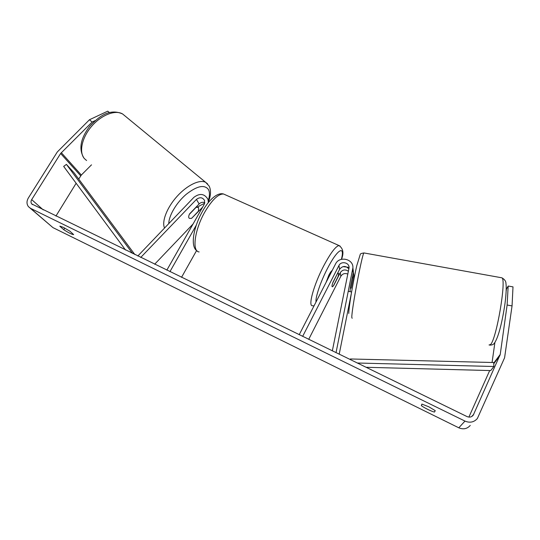 <?xml version="1.0" encoding="UTF-8"?>
<svg xmlns="http://www.w3.org/2000/svg" width="540" height="540" viewBox="0 0 540 540"><rect width="100%" height="100%" fill="white"/><g stroke="black" fill="none" stroke-linecap="round" stroke-linejoin="round"><path stroke-width="0.81" d="M204.815 202.628C202.723 201.913 200.826 202.351 199.125 203.945L189.581 213.907C188.663 215.744 188.453 217.094 188.953 217.958L189.405 218.363M137.822 256.007L193.928 197.296C199.834 192.969 204.518 193.644 207.981 199.321L208.332 202.635M140.751 257.438L196.425 199.415C199.854 196.898 202.581 197.275 204.613 200.556L204.228 204.343L166.833 270.162M154.663 264.222L193.077 223.972M196.31 225.14L169.931 271.667M196.594 250.547L181.535 277.331M197.964 207.266L199.159 206.017L204.68 203.263M191.822 218.106L202.547 207.299M188.953 217.958L189.446 218.396L191.585 218.356L198.443 211.181L198.612 207.86L198.085 207.374L195.905 207.306M189.365 214.34L196.013 207.4M59.913 226.145L63.349 227.36L69.869 231.167L73.656 234.61C72.07 234.542 68.769 232.902 63.754 229.696L59.852 226.24M428.807 406.796L421.895 404.089L421.342 405.581C423.38 407.457 431.777 411.588 434.498 412.054L435.247 410.65L428.807 406.796M506.183 291.047L506.452 289.116L508.181 286.038L513 286.868L512.055 305.897L507.114 305.026L500.236 354.443L473.256 415.172C471.602 417.123 469.517 417.582 467.006 416.563L31.725 203.938C30.794 202.642 30.78 201.197 31.684 199.611L60.622 153.488L92.138 122.033L89.458 119.745L107.757 111.166L109.451 112.59M512.055 305.897L504.583 357.797L477.367 418.507C474.032 422.26 469.901 423.124 464.981 421.092L30.571 208.352L28.458 206.692C26.568 204.086 26.527 201.191 28.35 197.991L57.301 151.963L89.458 119.745M470.252 425.412C467.161 428.895 463.34 429.692 458.791 427.802L52.947 227.617L30.078 208.082M95.175 120.602L92.138 122.033M78.719 179.071L81.338 175.041L91.503 164.835M494.91 342.441L492.068 362.488M489.692 370.541L468.896 417.089M55.931 216.074L76.14 183.256M507.114 305.026L508.181 286.038M422.017 404.116L421.342 405.581M435.173 410.589L434.498 412.054M64.746 228.076L63.754 229.696M353.072 269.251L353.194 272.99L350.393 286.943L350.062 291.438M336.035 352.688L352.897 267.813C353.545 258.809 339.275 255.697 335.543 263.972L299.207 334.726M332.336 350.879L349.076 267.698C349.4 262.481 341.118 260.712 338.951 265.518L302.65 336.4M348.449 271.249C345.215 269.136 342.468 269.629 340.22 272.734L333.686 285.525L332.323 286.794C331.729 286.666 331.952 285.154 332.984 282.251L339.613 269.291C342.61 265.666 345.708 265.552 348.914 268.94M347.875 274.091C344.898 272.936 342.556 273.665 340.841 276.284L308.704 339.356M354.119 277.27L353.916 276.264M339.201 354.233L351.371 293.24M353.457 277.148L353.761 274.988L353.315 272.147M349.07 267.368L342.947 266.625M332.181 270.513C331.398 270.857 330.284 272.403 328.84 275.144L326.072 282.406M337.264 273.881L332.654 283.203C331.904 285.532 331.79 286.726 332.323 286.794L333.275 286.058L337.946 276.899C338.715 274.543 338.83 273.321 338.297 273.247L337.385 273.935M350.257 287.996L351.182 288.164L353.214 278.006L352.222 277.823M365.985 367.288L490.732 370.568L493.884 366.498L357.203 363.008M493.884 366.498L493.722 362.529L350.352 358.972L350.339 359.66M134.852 254.563L73.973 172.685L66.413 164.389L63.673 166.415L125.55 250.027M132.982 253.651L131.807 252.437L131.294 252.828M66.413 164.389L131.807 252.437M199.125 203.945L196.425 199.415M201.852 208.521L201.596 208.089M86.562 160.508L84.409 158.618C78.793 152.294 81.824 137.693 91.591 126.347C101.297 114.939 115.344 109.566 122.594 113.96L125.098 116.019M207.671 183.965L205.679 182.351C199.827 179.145 187.272 185.058 177.181 196.229C167.056 207.36 161.595 221.393 164.491 227.941M168.777 223.479C168.925 215.399 176.614 202.439 186.26 194.285C197.006 185.942 204.383 184.329 208.4 189.452C209.79 192.031 209.797 195.588 208.433 200.131M52.947 227.617L30.571 208.352M458.791 427.802L464.981 421.092M81.338 175.041L61.297 152.651M80.717 175.831L60.622 153.488M43.241 209.885L31.684 199.611M471.623 416.576L473.742 414.335M493.769 363.717L499.892 355.637M493.742 363.049L500.236 354.443M353.194 272.99L352.742 269.264M339.613 269.291L338.951 265.518M340.841 276.284L340.22 272.734M353.7 277.196L353.606 276.399M313.976 305.964L312.532 305.714C307.807 306.68 313.659 285.019 323.663 265.957C330.527 253.078 335.637 246.274 338.985 245.545L340.011 246.004M341.375 259.335C345.283 244.634 337.311 249.122 327.375 268.67C320.564 281.759 315.32 297.324 316.008 302.009M225.369 194.812L223.56 194.009C218.349 193.813 212.159 199.719 204.991 211.734C194.63 229.547 191.747 251.498 199.098 251.93M489.038 344.979L490.55 344.534C496.463 339.309 506.615 279.524 501.93 277.823L501.161 277.682M364.217 252.99L363.953 252.943C362.158 253.469 351.297 311.209 351.824 317.507L352.168 318.296M209.223 201.555L207.981 199.321M208.791 200.779C210.917 195.095 211.052 190.215 209.203 186.145L205.679 182.351L122.594 113.96C109.742 108.236 99.266 116.053 89.64 126.367C80.419 138.665 78.53 149.243 83.957 158.092M198.085 207.374L196.844 206.327M32.522 204.64L31.725 203.938M472.419 416.05L473.256 415.172M353.349 271.566L352.897 267.813M354.031 277.256L353.761 274.988M197.282 251.066C190.013 247.057 193.205 227.637 202.574 211.241C208.413 200.435 217.343 192.017 223.56 194.009L338.985 245.545C343.177 248.454 344.014 253.037 341.496 259.301M337.723 272.984L338.297 273.247M489.807 345.141C491.974 345.067 493.351 344.567 493.952 343.629M348.307 291.33L351.594 291.951M352.397 276.953L354.294 277.303M348.766 313.457C348.8 306.639 353.234 281.198 356.738 265.795L360.234 254.435C360.139 253.847 361.375 253.348 363.953 252.943L501.93 277.823C504.617 279.43 505.953 281.259 505.94 283.298C506.513 287.084 506.21 293.747 505.022 303.305C502.639 319.882 498.663 337.271 494.404 343.123"/></g></svg>
